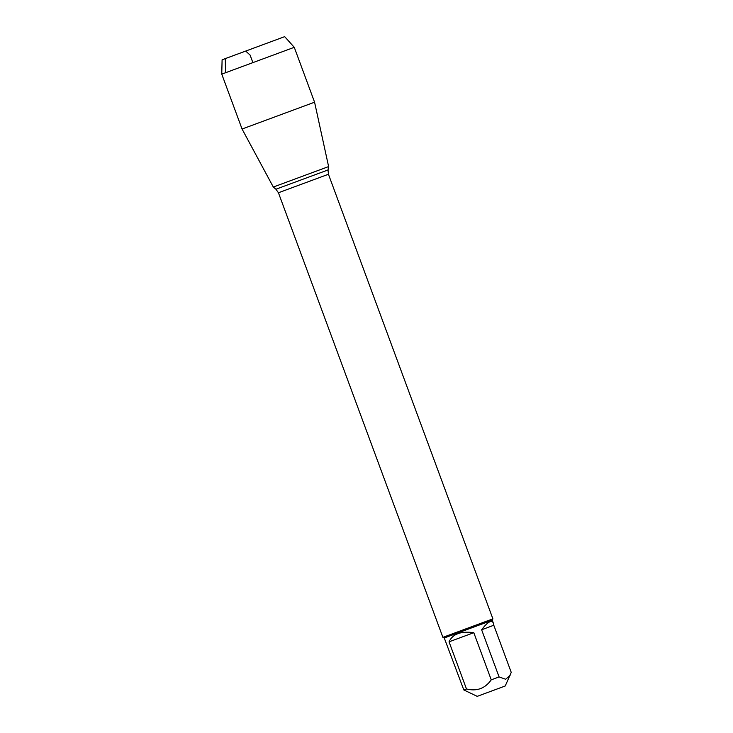 <?xml version="1.0" encoding="UTF-8"?>
<svg xmlns="http://www.w3.org/2000/svg" width="733" height="733" viewBox="0 0 733 733"><rect width="100%" height="100%" fill="white"/><g stroke="black" fill="none" stroke-linecap="round" stroke-linejoin="round"><path stroke-width="1.1" d="M481.636 629.784L493.795 625.24L511.24 672.39L505.229 685.987L477.22 696.35L463.815 689.945L444.262 637.985L492.274 620.228L493.391 623.252C492.768 621.63 491.651 621.117 490.02 621.712C487.775 622.601 484.98 625.295 481.636 629.784L499.081 676.935L491.238 679.839C485.072 688.516 476.816 691.558 466.481 688.974L463.815 689.945M510.186 675.194L505.706 679.262L499.081 676.935M493.795 625.24L493.391 623.252M491.238 679.839L473.802 632.689C460.883 630.93 452.627 633.972 449.045 641.824L466.481 688.974M444.262 637.985L442.897 637.353L492.897 618.854L328.439 174.262L278.43 192.761L275.929 189.224L328.036 169.946L328.613 166.583L273.308 187.043L328.613 166.583L273.308 187.043L242.064 129.026L314.576 102.199L328.613 166.583M449.045 641.824L473.802 632.689M284.679 36.65L222.099 59.804L284.679 36.65L294.272 47.315L221.76 74.134L242.064 129.026M261.085 45.382L244.822 51.392L261.085 45.382M252.912 62.69L250.09 55.067L245.747 51.108M245.711 51.072L225.306 58.585L225.498 72.787M442.897 637.353L278.43 192.761M275.929 189.224L273.308 187.043M328.439 174.262L328.036 169.946M492.274 620.228L492.897 618.854M294.272 47.315L314.576 102.199M222.099 59.804L221.76 74.134"/></g></svg>
